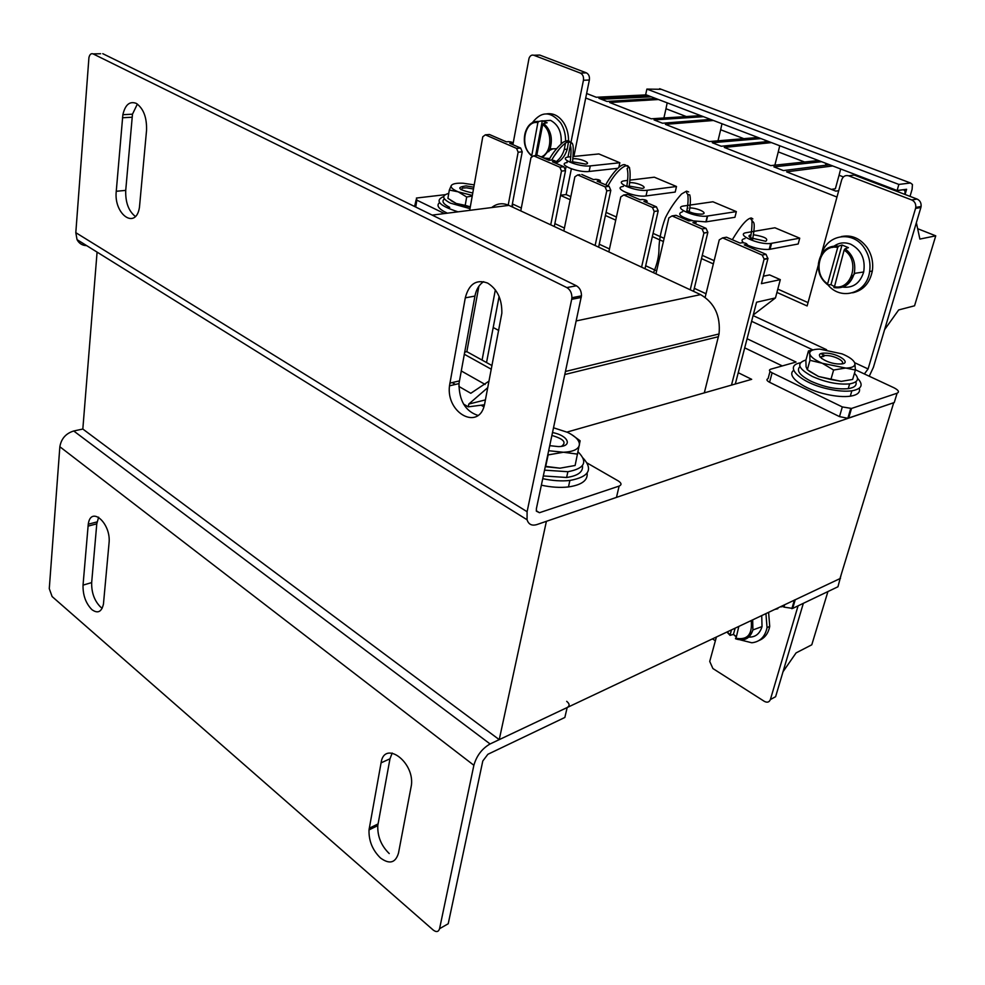 <?xml version="1.0" encoding="UTF-8"?>
<svg xmlns="http://www.w3.org/2000/svg" width="985" height="985" viewBox="0 0 985 985"><rect width="100%" height="100%" fill="white"/><g stroke="black" fill="none" stroke-linecap="round" stroke-linejoin="round"><path stroke-width="1.48" d="M415.855 206.185L414.353 206.37M499.235 739.636L546.404 521.311L893.703 402.742L839.971 578.614L499.235 739.636L82.826 429.041L73.727 430.987C65.86 433.437 61.242 438.694 59.851 446.747L49.275 588.648L52.106 596.553L433.228 930.049C436.404 932.413 438.51 931.958 439.569 928.707L473.871 765.283L59.851 446.747M566.991 432.095L751.678 379.336L738.245 372.699M481.062 405.204L483.844 406.817M97.084 252.111L82.826 429.041M798.072 605.849L770.381 699.547L775.614 696.703L803.341 603.325M716.403 637.012L709.729 661.44L712.894 668.532L764.372 701.369C767.241 702.859 769.236 702.256 770.381 699.547M794.415 600.037L795.227 599.754L792.679 608.422L837.952 586.764L841.239 574.489M795.227 599.754L840.513 578.355M792.679 608.422L783.962 607.105L784.651 604.765M782.053 605.984L783.962 607.105M91.876 609.616C97.7 613.84 101.553 612.03 103.437 604.174L109.04 543.129C111.367 523.454 90.829 505.133 88.256 524.217L83.035 585.127C82.826 595.186 85.781 603.349 91.876 609.616M102.206 608.201L100.495 606.969C94.388 600.739 91.445 592.613 91.667 582.591L96.776 523.835L98.635 517.187M380.505 858.009C389.531 864.596 395.527 862.958 398.494 853.084L411.459 784.934C414.291 761.343 384.162 739.969 381.084 762.833L369.018 829.912C368.685 840.808 372.515 850.178 380.505 858.009M389.235 853.564C381.244 845.783 377.427 836.474 377.772 825.627L389.974 758.807L392.19 753.033M439.569 928.707L448.224 923.745L482.798 760.986L487.883 754.288L564.848 717.462L567.175 707.538C569.872 705.863 569.712 703.807 566.695 701.345M567.175 707.538L490.087 743.958C482.022 748.612 476.617 755.717 473.871 765.283M600.542 181.055L598.671 181.831M647.256 201.272L645.434 202.085M696.173 222.462L694.4 223.299M747.467 244.674L745.756 245.548M555.897 161.725L553.976 162.463M513.185 143.244L511.215 143.945M735.303 384.002L756.578 302.21L775.466 297.926L753.266 314.966M469.685 210.347L482.773 136.792L485.334 134.834L516.571 148.403L520.646 148.033L522.222 151.825L511.843 206.751M731.486 385.098L764.126 259.043L762.181 255.078L722.608 237.89L719.259 239.872L705.137 297.322M690.682 220.64L691.138 220.566C694.376 220.849 695.705 221.428 695.139 222.302L692.898 222.647L706.023 228.335L707.858 232.312L703.893 233.174L690.226 289.799M703.893 233.174L702.096 228.976L706.023 228.335M691.138 220.566L688.897 220.923L675.993 215.321L672.029 215.924L702.096 228.976M672.029 215.924L668.864 217.907L655.936 273.83M641.961 199.524L642.368 199.475C645.569 199.758 646.837 200.312 646.185 201.125L643.919 201.432L656.441 206.85L658.189 210.852L654.2 211.516L641.58 267.144M654.2 211.516L652.464 207.416L656.441 206.85M642.368 199.475L640.102 199.783L627.79 194.439L623.776 194.968L652.464 207.416M623.776 194.968L620.772 196.938L608.841 251.901M595.433 179.369L595.802 179.332C598.966 179.627 600.173 180.156 599.446 180.908L597.169 181.178L609.112 186.35L610.798 190.339L606.772 190.844L595.125 245.524M606.772 190.844L605.098 186.842L609.112 186.35M579.931 174.702L577.702 174.948L605.098 186.842M577.702 174.948L574.871 176.807L563.826 230.958M550.947 160.112L551.28 160.075C554.407 160.383 555.577 160.875 554.777 161.577L552.474 161.811L563.9 166.76L565.525 170.651L561.475 171.095L550.713 224.851M561.475 171.095L559.837 167.191L563.9 166.76M536.086 155.581L533.648 155.815L559.837 167.191M533.648 155.815L530.989 157.563L520.769 210.901M522.222 151.825L518.147 152.207L508.137 205.471M518.147 152.207L516.571 148.403M508.383 141.668L508.691 141.643C511.781 141.963 512.889 142.443 512.028 143.096L509.713 143.293L520.646 148.033M565.525 170.651L554.284 226.513M762.181 255.078L766.047 254.339L744.254 244.896L746.458 244.502C746.938 243.566 745.534 242.95 742.259 242.692L741.754 242.778M766.047 254.339L767.906 258.649L764.052 259.4M763.338 276.219L769.605 274.913L780.305 279.642L761.405 283.668L767.906 258.649M707.809 232.522L693.563 291.351M658.177 210.938L645.003 268.745M610.798 190.339L598.621 247.149M742.259 242.692L740.055 243.086L726.524 237.213L722.608 237.89M537.724 155.421L548.977 160.309L551.28 160.075M487.957 134.625L489.434 134.502L506.376 141.84L508.691 141.643M581.741 174.493L593.512 179.59L595.802 179.332M780.305 279.642L775.466 297.926M512.274 204.474L512.816 207.207M599.446 180.908L599.754 182.299M646.185 201.125L646.529 201.925L645.409 202.073M695.139 222.302L695.496 223.102L694.351 223.275M746.458 244.502L746.679 243.714M554.777 161.577L555.072 162.944M512.028 143.096L512.335 144.426M499.099 296.485L486.541 362.554M452.164 382.586L455.39 384.445M458.862 386.428L470.805 393.286L489.028 381.109M485.137 384.445L461.189 370.902M495.344 289.849L482.084 360.091L466.841 351.657L464.637 352.137M464.255 354.218L491.306 369.252M482.084 360.091L492.007 365.583M466.841 351.657L478.895 286.229M487.784 387.622L468.786 404.059L485.42 399.898M468.786 404.059L468.269 406.842L484.448 404.773M468.269 406.842L463.553 404.096M491.663 207.564C496.908 203.39 502.645 202.664 508.888 205.373L700.581 294.613C714.544 302.789 720.7 315.902 719.05 333.952L704.312 392.867M493.202 327.512L498.742 330.467M512.889 144.672L513.099 143.576M513.173 143.145L529.031 58.312C530.065 55.689 531.641 54.667 533.784 55.246L580.399 73.099L586.334 72.841L539.768 55.074L533.784 55.246M537.416 55.135L539.768 55.074M586.334 72.841C588.784 74.146 589.793 76.522 589.362 79.994L583.44 80.278L570.968 142.283M570.82 196.643L566.141 194.562L571.362 168.841M573.873 156.43L589.362 79.994M808.045 302.617L777.805 289.098M714.15 260.668L702.28 255.361M664.136 238.333L653.055 233.383M616.413 217.008L606.071 212.391M917.097 199.069C920.027 200.472 921.369 202.947 921.098 206.481L920.876 207.49L915.545 208.426L915.767 207.416C916.025 203.858 914.696 201.371 911.753 199.967L917.097 199.069L854.167 175.047L848.676 175.81C845.339 174.948 843 176.315 841.67 179.91L820.185 258.316M869.238 376.221L873.412 367.319L920.876 207.49M915.545 208.426L868.093 368.944L854.635 362.702M911.753 199.967L848.676 175.81M776.919 292.41L807.121 305.953L818.313 265.137M560.539 195.399L570.192 199.721M605.406 215.506L615.736 220.135M652.341 236.548L659.544 239.786M659.568 239.798L663.397 241.51M701.492 258.599L713.349 263.906M570.278 145.657L567.988 157.058M567.237 160.826L566.88 162.587M566.116 166.391L565.55 169.198M583.44 80.278C583.859 76.793 582.849 74.404 580.399 73.099M855.399 369.757L864.374 373.955L868.093 368.944M839.503 416.606L842.323 406.928L851.52 408.443L897.101 393.212L894.245 402.545L847.839 418.305L839.503 416.606L769.568 382.279C766.638 380.666 766.145 379.459 768.078 378.659L770.024 371.419M842.323 406.928L772.117 372.81L769.568 382.279M444.42 213.548L416.852 200.152L416.409 198.047L445.257 194.673M744.709 347.853L782.312 365.927M414.599 206.493L416.138 199.746M772.117 372.81C769.174 371.21 768.669 370.015 770.615 369.227L796.052 362.049L747.086 338.741M897.101 393.212C899.613 391.968 898.542 390.134 893.887 387.733L864.374 373.955M560.576 195.252L566.141 194.562M487.661 283.089C476.395 278.977 468.946 283.902 465.289 297.839L449.48 385.837C445.922 413.909 480.138 431.504 484.78 403.234L501.845 313.205C502.067 299.218 497.339 289.184 487.661 283.089M477.996 415.436C465.437 411.311 459.096 400.698 458.985 383.596L474.93 296.079C476.248 289.381 479.166 284.579 483.672 281.661M136.213 103.363C129.663 100.938 125.206 104.718 122.866 114.703L116.255 191.275C113.607 214.471 136.004 230.33 139.464 207.232L146.543 130.402C146.925 117.424 143.49 108.412 136.213 103.363M135.351 216.466C128.567 211.061 125.366 202.356 125.723 190.388L132.482 114.186L137.371 104.053M100.642 53.732L93.107 53.904L566.818 287.583L576.41 285.785C579.796 287.805 581.482 291.154 581.458 295.857L536.394 508.629L536.382 511.178L539.472 512.705L536.283 510.747M93.107 53.904C91.1 53.178 89.709 54.397 88.933 57.561L75.808 232.669L527.098 511.707L527.061 519.748C528.6 524.463 531.888 526.064 536.936 524.549L616.475 497.388L619.122 486.085L539.472 512.705M581.248 297.458L571.682 299.329L527.098 511.707M571.682 299.329L571.891 297.729C571.903 293.001 570.216 289.615 566.818 287.583M102.772 53.682L576.41 285.785M86.692 245.647C82.297 245.511 79.083 243.504 77.039 239.638L75.808 232.669M587.159 463.024L618.272 480.939C621.584 483.118 621.867 484.842 619.122 486.085M447.362 213.179C438.633 209.079 436.023 205.557 439.532 202.627M458 211.824C439.162 205.68 434.397 200.571 443.718 196.507M444.432 198.908C441.415 201.199 443.176 204.018 449.714 207.355M448.754 193.417L448.15 193.552C441.563 195.633 442.327 198.835 450.44 203.144L469.98 208.648M473.81 187.187L466.09 185.906C455.858 187.31 458.087 189.674 472.763 193.023M461.042 189.711L462.593 188.049L466.57 187.815L473.477 189.022M470.301 206.85L465.203 205.348L466.681 197.012L458.271 191.866L449.332 190.043L451.302 185.512C452.644 183.702 456.584 182.939 463.098 183.235L474.216 184.872M465.203 205.348L456.24 203.476L447.916 198.342L449.332 190.043M472.234 196.04L466.681 197.012M472.332 195.412L458.271 191.866C452.768 189.551 450.44 187.433 451.302 185.512M450.958 200.608L456.24 203.476L470.264 207.035M857.553 378.351C863.746 384.815 861.85 388.964 851.853 390.823C845.536 391.636 837.841 391.057 828.779 389.1C800.62 383.239 782.779 366.001 800.325 362.825M859.289 388.225C860.545 392.362 857.541 395.022 850.277 396.204C843.96 397.029 836.277 396.462 827.24 394.505C803.994 389.604 785.587 375.999 793.701 370.348M583.12 458.099C593.401 469.476 588.993 476.937 569.884 480.458C561.622 481.369 552.573 480.779 542.76 478.673M587.134 473.046C587.971 480.348 581.753 484.977 568.468 486.935C560.206 487.87 551.169 487.292 541.368 485.186M799.98 366.592C796.04 370.508 799.709 375.383 810.987 381.232C824.383 387.179 836.807 389.654 848.245 388.656C854.512 387.647 857.048 385.357 855.842 381.774M805.939 359.993C795.954 363.182 798.084 368.661 812.329 376.442C825.75 382.365 838.186 384.839 849.636 383.879C858.157 382.315 859.757 378.794 854.438 373.303M544.57 470.153L567.889 471.716C584.733 468.54 588.119 461.928 578.072 451.881M543.338 475.952L566.621 477.479C578.035 475.817 583.317 471.852 582.455 465.585M839.565 363.982C853.65 364.228 838.321 352.901 825.085 353.123C810.975 352.741 825.996 364.191 839.565 363.982M821.564 358.503C820.702 356.989 821.527 356.041 824.039 355.634L825.922 355.511C834.246 355.339 846.423 361.84 841.486 363.884M855.399 370.015L822.278 363.268C814.681 360.03 810.507 356.841 809.732 353.701C809.547 350.709 812.896 349.183 819.754 349.121L842.064 353.874C849.55 357.001 853.81 360.153 854.845 363.33L855.399 370.015L852.653 379.447L841.276 381.355L830.897 379.52L833.618 370.028L822.278 363.268L809.966 360.313L809.732 353.701L808.463 350.906L805.878 360.227L806.075 366.814L807.331 369.769L809.966 360.313M830.897 379.52L818.535 376.492L807.331 369.769M815.198 349.429L808.463 350.906M854.845 363.33C855.288 366.395 852.037 367.996 845.093 368.131L833.618 370.028M808.968 371L818.535 376.492L841.276 381.355M549.765 445.676L558.372 446.599C573.27 446.574 568.296 435.345 552.548 432.587M551.932 435.469C563.703 438.916 566.88 442.536 561.45 446.34M571.288 434.348L580.128 440.787L575.117 465.486L559.985 468.183L545.715 466.373L548.14 454.91L563.445 452.25L548.694 450.724M577.616 454.134L563.445 452.25C572.913 451.807 578.22 449.443 579.377 445.158C579.808 440.738 575.868 436.478 567.582 432.366L553.558 427.798M545.296 466.693L559.985 468.183M782.225 606.083L781.955 606.76L782.484 606.243M819.988 357.001L823.817 356.385M780.231 606.846L781.955 606.76M775.306 609.173L777.768 608.742L778.113 607.856M777.768 608.742L774.813 609.407M783.05 671.684L796.089 652.895L811.788 644.793L827.929 591.554M712.426 638.896L715.381 640.73M734.034 634.943L735.943 636.741M740.461 639.93L751.801 642.774C759.977 641.863 765.074 636.815 767.056 627.642L765.924 613.606M759.016 640.496C764.754 638.169 768.325 633.453 769.728 626.349L768.596 612.35M832.719 165.96L786.584 171.833L835.785 191.115L838.703 190.721M910.029 196.372L912.11 189.292L912.43 184.49L910.522 182.988L898.862 184.429L897.113 190.499L645.667 94.646L646.886 89.093L898.862 184.429M661.243 89.303L646.886 89.093M646.295 94.88L596.245 97.256L586.629 93.489M905.08 194.476L906.594 189.28L897.113 190.499M831.377 189.391L835.379 188.738L839.06 175.256L843.406 176.931M772.092 165.48L774.887 165.098L778.261 151.887L804.585 162.008M717.991 140.83L720.651 129.749L743.81 138.651M663.902 117.991L665.971 108.744L686.274 116.538M687.949 208.044L687.333 208.155M687.308 208.167L686.902 210.47C691.298 213.068 696.309 214.274 701.96 214.114L702.12 214.102C708.584 213.314 697.688 207.872 689.869 207.933M687.702 205.397L712.931 201.777L736.349 211.603L707.316 216.06C695.644 217.882 671.573 207.33 684.009 205.939L687.678 205.409M682.654 211.701C676.658 213.782 679.982 216.749 692.59 220.603M694.13 220.96L705.913 221.871L734.933 217.291L736.349 211.603M884.616 329.618L898.677 309.943L914.548 305.793L935.75 235.834L919.879 239.072L916.37 222.684M630.043 180.12L654.336 177.201L676.486 186.497L647.293 190.253C635.978 192.001 612.682 182.188 624.601 180.784L627.617 180.415M623.37 186.424C611.463 187.864 634.722 197.726 646.025 195.941L675.205 192.063L676.486 186.497M627.31 183.025L627.051 184.688M629.28 186.079L642.183 188.406C648.795 187.63 637.27 182.287 629.797 182.631M778.261 151.887L779.738 145.755M570.598 159.41L570.487 160.173M572.667 161.799L585.706 164.113C592.12 163.276 580.067 158.154 573.085 158.72M573.282 156.492L598.88 153.943L619.848 162.747L590.286 165.899C579.143 167.364 557.276 158.437 568.308 157.009L570.881 156.726M567.2 162.525C556.168 164.002 577.998 172.978 589.129 171.464L617.792 168.3M720.651 129.749L721.98 123.741M665.971 108.744L667.19 102.846M818.486 160.53L770.726 165.615L724.295 147.43L771.464 142.603M882.437 184.909L880.615 185.143M904.919 194.414L905.055 190.967L903.442 189.711L895.759 190.918M585.718 97.995L836.967 197.049M658.423 99.51L609.678 102.514L651.245 118.803L700.667 115.614M757.982 137.469L709.311 141.557L665.417 124.356L713.448 120.49M648.943 95.902L598.929 98.303L606.969 101.455L655.739 98.488M703.462 116.686L654.065 119.911L662.56 123.236L710.628 119.407M760.937 138.589L712.303 142.726L721.266 146.248L768.485 141.471M821.601 161.712L773.89 166.859L783.383 170.577L829.579 164.754M883.914 186.399L885.724 186.165M894.171 189.379L892.422 189.649M651.368 96.825L601.392 99.263M708.104 118.766L707.907 119.628M765.148 141.803L765.443 140.633M825.935 163.707L825.516 165.271M839.06 175.256L840.673 168.989M750.767 234.886C748.563 235.353 748.415 236.314 750.336 237.742M750.41 237.791L765.801 241.3C768.743 238.826 764.68 236.646 753.599 234.775M619.848 162.747L618.863 167.339M751.444 231.795L774.924 227.781L799.734 238.185L798.17 243.997L769.199 249.402C762.304 249.796 755.003 248.343 747.258 245.031M745.042 238.53C741.717 239.207 741.176 240.586 743.416 242.679M799.734 238.185L770.738 243.455C758.782 245.179 734.564 234.245 746.532 232.632L751.346 231.807M917.663 228.705L935.75 235.834M568.517 141.126C568.653 134.256 567.052 128.136 563.703 122.756C559 115.898 553.336 112.93 546.724 113.854M565.575 140.978C565.624 134.243 564.011 128.247 560.736 122.99C550.91 111.096 541.504 110.948 532.491 122.546M547.032 151.776L548.867 151.616M547.525 150.927L548.99 151.382M555.922 161.835C559.812 159.127 562.607 154.99 564.294 149.449L565.464 143.157M555.651 163.19C561.13 160.998 564.996 156.332 567.262 149.166L568.493 141.889M852.653 292.804C863.242 290.415 869.804 283.151 872.328 270.986C873.523 262.429 871.762 254.598 867.046 247.469C859.991 238.136 851.397 234.516 841.252 236.597M827.966 284.887C840.993 301.139 866.886 293.395 869.62 271.589C870.814 263.02 869.041 255.152 864.325 248.011C852.924 230.268 827.277 234.233 821.712 253.834M551.698 160.05C556.106 152.54 560.428 147.085 564.651 143.712C567.262 141.581 569.367 141.384 570.968 143.133L570.18 145.361C571.263 146.802 571.288 152.269 570.229 161.774L572.581 162.242M607.979 185.87C617.78 167.462 628.726 162.624 628.43 167.265L627.1 168.657C628.245 172.153 628.147 177.94 626.805 186.03L629.193 186.534M687.727 194.205C688.429 198.81 688.072 204.646 686.68 211.701L689.106 212.243M688.995 212.723L689.02 212.723C690.559 204.486 690.805 198.539 689.734 194.858C687.592 194.685 686.545 193.639 686.619 191.718M750.065 238.924L752.626 239.503M746.913 636.95C754.584 637.923 759.632 634.463 762.033 626.583L761.725 615.6M752.675 619.873L752.909 629.944C750.077 638.539 744.401 641.53 735.881 638.896L735.918 638.871M735.881 638.896L738.836 626.411M735.167 628.147L733.419 634.426L736.054 636.359M733.419 634.426L730.045 635.362L731.436 629.908M842.741 287.115C853.17 288.211 860.151 283.163 863.697 271.983C865.606 259.104 861.272 249.833 850.695 244.194C843.911 241.682 837.816 242.778 832.387 247.481M845.093 248.786C852.973 254.832 856.027 263.032 854.266 273.399C850.868 284.123 844.194 288.864 834.221 287.632L844.12 250.141L845.093 248.786L848.417 247.654L842.015 245.006L830.958 284.653L833.987 286.327M834.221 287.632L835.157 287.558M830.958 284.653L827.917 284.899L827.622 283.828L837.718 247.481C819.803 243.357 811.591 273.731 827.622 283.828M827.572 284.616C820.714 279.346 817.685 272.254 818.473 263.352C820.813 251.04 827.548 245.29 838.703 246.127L842.015 245.006M838.703 246.127L837.718 247.481M543.745 158.031L549.765 158.56M553.471 157.071L559.578 148.649M561.13 143.785C561.955 132.47 558.433 124.664 550.529 120.342L540.617 121.106M536.739 155.519L542.698 124.615L543.597 123.457L547.143 122.756L542.329 120.761L535.606 155.63M538.783 121.463L537.884 122.608L531.691 155.95C525.264 150.336 523.047 142.813 525.03 133.369C527.455 124.996 532.048 121.02 538.783 121.463L542.329 120.761M490.087 743.958L73.727 430.987M389.974 758.807L381.084 762.833M378.018 823.952L369.24 828.237M96.776 523.835L88.01 526.15M91.667 582.591L83.035 585.127M646.492 202.541L646.542 200.435M695.435 223.755L695.422 221.563M746.753 245.979L745.67 245.511M489.434 134.502L485.334 134.834M564.885 374.509L718.471 336.685M576.262 320.925L700.581 294.613M432.181 215.112L508.888 205.373M826.55 349.675L753.106 315.594M706.011 293.752L694.29 288.309M656.626 270.838L655 270.087M654.988 270.075L645.68 265.765M609.481 248.959L599.249 244.218M564.417 228.052L554.863 223.62M521.311 208.057L512.385 203.92M751.617 321.307L812.748 349.847M820.985 353.689L824.95 355.536M851.52 408.443L848.676 418.108M416.852 200.152L415.719 207.047M474.93 296.079L465.289 297.839M132.076 117.227L122.46 117.757M125.723 190.388L116.255 191.275M459.355 380.912L449.849 383.14M893.641 189.182L889.972 188.123M825.085 163.091L825.787 163.645M825.036 163.03L827.929 164.126M768.386 141.434L765.074 140.486M709.828 119.481L707.55 118.557M655.013 98.537L652.969 97.737M654.582 98.044L655.444 98.377M709.323 118.914L710.185 119.247M767.019 140.904L767.894 141.237M892.324 188.677L893.21 189.009M659.63 88.699L910.522 182.988M707.624 216.023L706.22 221.834M647.293 190.253L646.025 195.941M590.286 165.899L589.129 171.464M771.575 243.332L770.036 249.279M735.536 638.194C747.344 640.435 752.577 634.562 751.21 620.562M727.287 631.865L730.07 634.832M833.926 286.573C851.754 291.252 860.644 260.311 844.12 250.141M850.917 277.659L855.14 273.264M827.585 284.665L826.538 283.865M543.597 123.457C550.824 129.823 552.991 138.306 550.098 148.895L542.71 157.588M549.605 150.114L547.845 150.311M541.048 156.861C551.748 153.795 552.979 131.239 542.698 124.615M547.192 151.505L552.88 148.821M537.884 122.608C524.512 119.936 519.427 147.208 531.629 155.236M794.378 600.16L791.866 608.705M377.772 825.627L369.018 829.912M97.022 521.915L88.256 524.217M599.816 182.323L599.853 180.255M555.269 163.03L555.232 160.974M512.631 144.561L512.545 142.517M767.98 258.304L764.126 259.043M707.858 232.312L703.93 232.965M658.189 210.852L654.212 211.43M565.525 371.456L719.05 333.952M847.839 418.305L850.683 408.627M921.098 206.481L915.767 207.416M132.482 114.186L122.866 114.703M527.061 519.748L77.039 239.638M458.985 383.596L449.48 385.837M581.458 295.857L571.891 297.729M851.853 390.823L850.277 396.204M569.884 480.458L568.468 486.935M848.245 388.656L849.636 383.879M566.621 477.479L567.889 471.716M775.207 609.222L776.192 608.755M769.728 626.349L767.056 627.642M707.316 216.06L705.913 221.871M770.738 243.455L769.199 249.402M567.262 149.166L564.294 149.449M872.328 270.986L869.62 271.589M572.507 162.66C574.378 141.963 572.076 144.783 572.408 143.379L570.438 142.148M569.65 141.828C569.145 140.178 566.941 140.326 563.051 142.283C556.722 147.91 551.982 153.894 548.83 160.235M629.095 186.978C631.508 170.159 628.787 167.044 629.501 167.487L627.974 166.403M627.827 166.391L626.238 165.788M626.189 165.739C622.68 160.727 611.685 173.766 605.689 184.872M688.626 191.927L686.483 191.139L681.546 194.008C675.131 201.063 669.726 209.029 665.331 217.894C661.317 228.963 659.187 239.195 658.965 248.589C659.088 255.694 657.278 263.734 653.523 272.71M750.151 238.924C752.306 230.736 751.998 220.332 751.924 221.293M752.872 218.916L751.346 217.98C747.184 218.301 740.843 225.54 732.311 239.724M752.503 240.02C754.301 229.924 754.695 224.1 753.66 222.548L750.324 218.424M735.5 638.723C744.007 641.223 749.807 638.292 752.909 629.944L762.033 626.583M726.918 632.05L730.045 635.362M833.876 287.349C843.837 288.457 850.634 283.803 854.266 273.399L863.697 271.983M542.242 157.391L550.098 148.895L556.476 148.735"/></g></svg>

